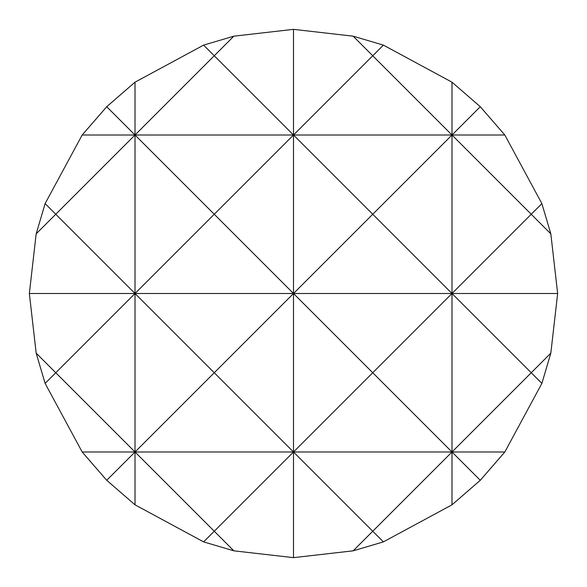 <?xml version="1.0" encoding="UTF-8"?>
<svg xmlns="http://www.w3.org/2000/svg" width="587" height="587" viewBox="0 0 587 587"><rect width="100%" height="100%" fill="white"/><g stroke="black" fill="none" stroke-linecap="round" stroke-linejoin="round"><path stroke-width="0.88" d="M293.5 29.35L233.846 36.174L214.255 55.765L203.608 45.118L135.01 82.18L135.01 135.01L55.765 214.255L45.118 203.608L36.174 233.846L29.35 293.5L36.174 353.154L45.118 383.392L82.18 451.99L106.717 480.283L135.01 504.82L203.608 541.882L233.846 550.826L293.5 557.65L353.154 550.826L383.392 541.882L451.99 504.82L480.283 480.283L504.82 451.99L541.882 383.392L550.826 353.154L557.65 293.5L550.826 233.846L541.882 203.608L504.82 135.01L480.283 106.717L451.99 82.18L383.392 45.118L353.154 36.174L293.5 29.35L293.5 135.01L372.745 55.765L353.154 36.174M135.01 82.18L106.717 106.717L135.01 135.01L214.255 55.765L293.5 135.01L293.5 451.99L372.745 372.745L293.5 293.5L214.255 372.745L293.5 451.99L293.5 557.65M451.99 82.18L451.99 451.99L531.235 372.745L451.99 293.5L372.745 372.745L451.99 451.99L451.99 504.82M36.174 233.846L55.765 214.255L135.01 293.5L214.255 214.255L293.5 293.5L372.745 214.255L293.5 135.01L214.255 214.255L135.01 135.01L135.01 451.99L214.255 372.745L135.01 293.5L55.765 372.745L135.01 451.99L135.01 504.82M383.392 45.118L372.745 55.765L451.99 135.01L480.283 106.717M29.35 293.5L451.99 293.5L531.235 214.255L451.99 135.01L372.745 214.255L451.99 293.5L557.65 293.5M541.882 203.608L531.235 214.255L550.826 233.846M106.717 106.717L82.18 135.01L45.118 203.608M233.846 36.174L203.608 45.118M353.154 550.826L372.745 531.235L293.5 451.99L214.255 531.235L233.846 550.826M480.283 480.283L451.99 451.99L372.745 531.235L383.392 541.882M550.826 353.154L531.235 372.745L541.882 383.392M203.608 541.882L214.255 531.235L135.01 451.99L106.717 480.283M45.118 383.392L55.765 372.745L36.174 353.154M82.18 135.01L504.82 135.01M82.18 451.99L504.82 451.99"/></g></svg>
